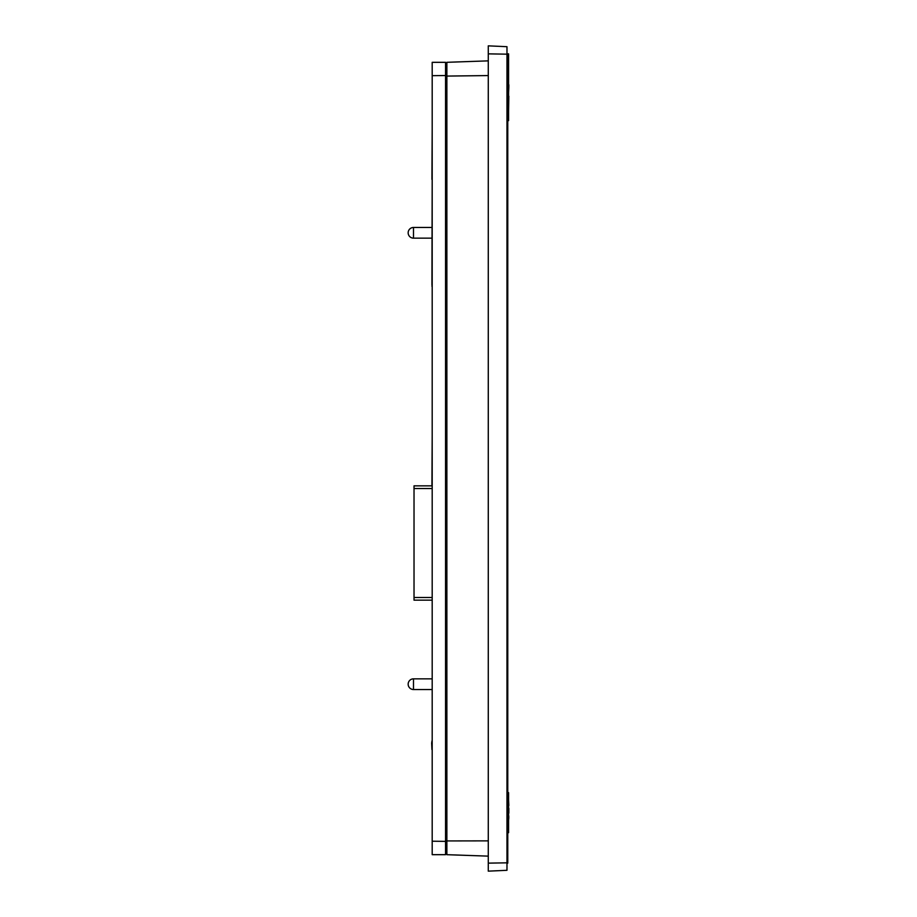 <?xml version="1.0" encoding="UTF-8"?>
<svg xmlns="http://www.w3.org/2000/svg" width="917" height="917" viewBox="0 0 917 917"><rect width="100%" height="100%" fill="white"/><g stroke="black" fill="none" stroke-linecap="round" stroke-linejoin="round"><path stroke-width="1.38" d="M432.194 750.977L432.194 604.074M432.194 286.242L432.194 327.323M432.194 284.912L431.93 286.242M432.194 179.411L431.93 284.912M488.28 856.134L446.877 854.69L446.877 840.935L488.28 840.866M488.28 60.866L446.877 62.31L446.877 840.981L445.547 840.981M446.877 76.077L488.28 75.572M446.877 63.64L445.547 63.64L445.547 62.322L445.547 75.538L445.547 63.64M446.877 853.36L445.547 853.36L445.547 75.538L432.194 75.675L432.194 854.678L445.547 854.678L445.547 853.36L446.877 853.36M488.28 45.85L506.975 46.698L506.975 54.172L488.28 53.862L488.28 45.85L488.28 871.15L488.28 863.138L506.975 862.828L506.975 870.302L488.28 871.15M432.194 841.21L445.547 841.37L445.547 854.678M506.975 54.172L506.975 862.828M445.547 62.322L432.194 62.322L432.194 75.675M507.777 120.631L508.58 120.631L508.58 53.862L506.975 53.862L507.777 53.862L507.777 863.138L506.975 863.138M507.777 832.693L508.58 832.693L508.58 792.632L507.777 792.632M508.843 85.797L508.58 87.218M508.58 96.216L508.58 93.843M508.58 110.911L508.843 96.216M508.843 86.634L508.843 84.777M508.58 92.617L508.843 87.218M508.58 93.591L508.58 92.732M508.58 800.037L508.843 805.539M508.58 808.301L508.58 804.45M508.58 816.061L508.58 812.313M508.843 813.127L508.843 808.301M508.58 817.471L508.843 816.061M508.58 820.268L508.843 817.471M432.194 488.52L414.025 488.52L414.025 485.85L432.194 485.85M432.194 600.165L414.025 600.165L414.025 488.52M432.194 597.494L414.025 597.494M432.194 128.644L431.93 179.411M432.194 338.981L432.194 417.499M432.194 435.724L431.93 485.85M431.93 741.039L431.655 743.538M431.655 742.873L431.93 749.556M413.498 689.527L413.498 678.844A5.342 5.342 0 0 0 408.157 684.185A5.342 5.342 0 0 0 413.498 689.527L431.93 689.527M413.498 238.156L413.498 227.473A5.342 5.342 0 0 0 408.157 232.815A5.342 5.342 0 0 0 413.498 238.156L431.93 238.156M446.877 75.767L445.547 75.767M506.975 857.819L507.777 857.819M506.975 59.456L507.777 59.456M507.777 109.948L508.58 109.948M507.777 800.644L508.58 800.644M507.777 824.681L508.58 824.681M413.498 227.473L431.93 227.473M413.498 678.844L431.93 678.844"/></g></svg>
